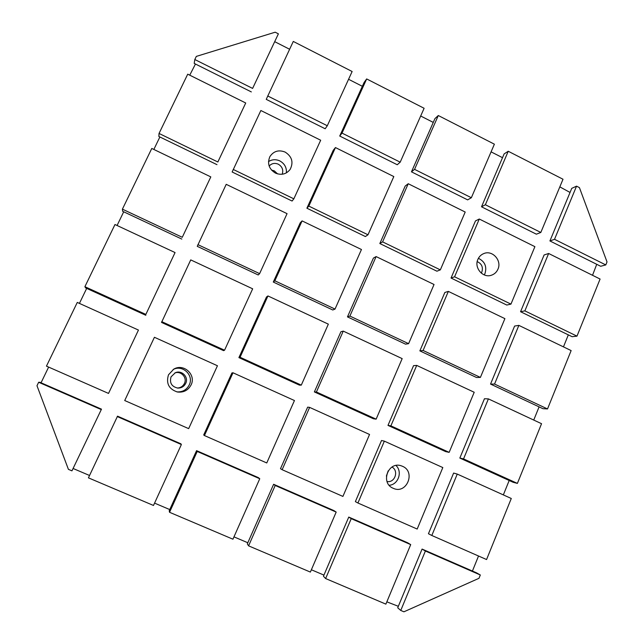 <?xml version="1.0" encoding="UTF-8"?>
<svg xmlns="http://www.w3.org/2000/svg" width="644" height="644" viewBox="0 0 644 644"><rect width="100%" height="100%" fill="white"/><g stroke="black" fill="none" stroke-linecap="round" stroke-linejoin="round"><path stroke-width="0.97" d="M386.384 476.085L388.187 470.861M391.979 467.045C399.119 470.756 394.869 483.161 387.004 481.503M395.98 465.491C402.766 471.698 398.298 484.763 389.169 485.278M402.484 466.28C415.984 471.682 406.767 494.471 393.476 488.41L393.178 488.281C380.145 483.153 388.115 461.064 401.228 465.805L402.484 466.28M477.196 261.625C481.688 263.686 483.25 267.115 481.881 271.913L481.245 273.096M478.403 258.316C484.827 261.472 487.033 266.519 485.013 273.442L484.256 274.916M477.888 259.363C479.112 256.602 481.076 254.678 483.789 253.575C492.346 249.759 502.07 260.514 497.949 269.184C496.621 272.179 494.447 274.191 491.428 275.221C482.936 278.385 473.863 267.775 477.888 259.363M277.58 173.904L274.272 170.837L271.51 170.08M269.152 166.023C271.712 163.335 274.763 162.723 278.305 164.196C282.265 166.603 283.561 169.952 282.201 174.242M268.5 161.588C272.074 159.358 275.849 159.132 279.818 160.911C284.567 163.576 286.757 167.561 286.395 172.866M275.439 173.091C268.918 169.002 267.067 163.512 269.884 156.621C273.636 151.09 278.731 149.577 285.155 152.089C292.03 156.564 293.688 162.336 290.146 169.412C286.298 174.242 281.396 175.466 275.439 173.091M177.269 388.034C180.545 387.873 182.928 386.352 184.425 383.454C187.436 377.634 180.972 370.566 174.822 372.973M185.722 383.373C184.055 386.553 181.415 388.123 177.8 388.082C171.626 386.666 169.38 382.906 171.054 376.829L175.305 372.747C181.697 369.737 188.95 377.151 185.722 383.373M173.156 369.511C182.638 364.319 194.182 375.428 189.239 384.943C186.591 389.918 182.445 392.228 176.786 391.858M191.091 384.911C188.153 390.328 183.604 392.695 177.446 392.003C168.873 389.161 165.886 383.438 168.487 374.808L173.735 369.165C183.58 363.047 196.388 374.711 191.091 384.911M403.933 611.8L478.983 578.304L480.319 574.987L425.386 551.014L400.761 610.448L403.933 611.8M386.843 601.834L398.33 606.302M596.73 264.306L592.528 275.294M524.868 310.875L576.976 336.144L600.087 279.045L548.64 253.486L524.868 310.875L520.553 311.72L544.1 254.976L548.64 253.486M576.976 336.144L572.114 336.699L520.553 311.72M568.33 334.864L563.46 346.875M494.552 384.057L547.513 408.948L571.139 350.578L518.863 325.381L494.552 384.057L490.535 384.074L514.604 326.065L518.863 325.381M547.513 408.948L542.932 408.682L490.535 384.074M539.084 406.879L533.739 420.057M463.543 458.906L517.39 483.394L541.548 423.704L488.402 398.894L463.543 458.906L459.84 458.061L484.449 398.741L488.402 398.894M517.39 483.394L513.099 482.276L459.84 458.061M509.187 480.496L503.342 494.898M431.818 535.486L486.566 559.547L511.28 498.488L457.256 474.081L431.818 535.486L428.445 533.731L453.618 473.058L457.256 474.081M478.524 556.014L472.422 571.043M325.631 578.554L385.885 604.136L410.703 544.607L407.555 542.739L348.766 517.076L351.23 518.653L325.631 578.554L323.449 576.243L348.766 517.076M323.94 575.1L311.374 569.763M248.584 545.846L310.376 572.081L336.176 512.085L333.882 510.579L273.62 484.28L275.197 485.479L248.584 545.846L247.312 543.898L273.62 484.28M247.819 542.755L233.973 536.863M169.541 512.286L232.935 539.197L259.757 478.742L258.357 477.623L196.565 450.655L197.217 451.452L169.541 512.286L169.227 510.732L196.565 450.655M169.75 509.573L154.568 503.117M88.429 477.848L153.489 505.468L181.375 444.537L180.916 443.821L117.538 416.161L88.429 477.848M89.54 475.481L73.4 468.623M570.037 192.451L559.829 186.873M491.082 151.863L502.521 157.683M420.685 116.009L433.267 122.416M348.573 79.284L362.355 86.304M274.996 41.812L289.615 49.258M195.446 64.022L189.747 75.179M153.844 149.448L159.873 136.979M117.079 225.497L123.704 211.796M79.421 303.396L86.674 288.399M41.047 382.778L48.63 367.096M100.955 409.447L38.656 382.262L36.982 385.732L68.409 469.347L71.951 470.853L101.486 409.157L71.951 470.853M400.761 610.448L397.718 607.791L422.078 549.074L425.386 551.014M38.656 382.262L39.968 382.311L101.486 409.157M138.452 330.066L77.28 302.43L46.457 366.138L108.53 393.42L138.452 330.066L108.53 393.42M145.818 315.286L85.62 287.916L84.895 286.701L145.85 314.417L175.063 252.569L145.85 314.417M175.063 252.569L114.978 224.514L84.895 286.701M181.817 239.085L122.674 211.312L122.408 209.155L182.276 237.298L210.805 176.899L182.276 237.298M210.805 176.899L151.783 148.45L122.408 209.155M216.972 164.647L158.859 136.488L159.036 133.453L217.857 161.982L245.726 102.992L217.857 161.982M245.726 102.992L187.726 74.173L159.036 133.453M275.189 32.2L196.323 56.398L194.81 59.522L252.609 88.413L278.393 33.834L275.189 32.2M352.131 71.508L293.286 41.441L266.238 99.361L325.172 128.768L327.305 125.749L352.131 71.508M339.726 136.037L364.102 82.464L366.669 78.938L342.028 133.099L339.726 136.037L397.251 164.743L400.198 162.175L424.114 108.281L366.669 78.938M411.46 171.835L434.95 118.601L438.298 115.526L414.567 169.356L411.46 171.835L467.633 199.873L471.352 197.732L494.383 144.184L438.298 115.526M481.511 206.796L504.139 153.892L508.237 151.26L485.375 204.744L481.511 206.796L536.363 234.183L540.823 232.46L563.009 179.241L508.237 151.26M607.018 261.915L579.431 187.629L576.541 186.156L554.524 239.302L605.795 264.926L607.018 261.915M605.795 264.926L600.667 266.27L549.92 240.945L571.735 188.37L576.541 186.156M357.919 503.004L417.183 529.054L442.814 467.56L384.355 441.148L357.919 503.004L355.375 501.62L381.522 440.496L384.355 441.148M387.986 425.394L445.608 451.589L449.15 452.362L474.209 392.26L416.716 365.414L390.884 425.861L387.986 425.394L413.545 365.655L416.716 365.414M419.864 350.883L476.536 377.505L480.4 377.408L504.896 318.643L448.353 291.394L423.1 350.473L419.864 350.883L444.851 292.481L448.353 291.394M451.033 278.039L506.78 305.047L510.95 304.121L534.898 246.66L479.273 219.024L454.592 276.791L451.033 278.039L475.465 220.924L479.273 219.024M554.524 239.302L549.92 240.945M278.393 33.834L252.609 88.413M480.319 574.987L476.407 572.782L422.078 549.074M282.144 469.709L342.914 496.419L369.551 434.467L309.627 407.394L282.144 469.709L280.486 468.703L307.655 407.137L309.627 407.394M314.369 391.922L373.407 418.761L376.136 419.155L402.17 358.619L343.252 331.113L316.413 391.995L314.369 391.922L340.909 331.757L343.252 331.113M347.47 316.888L405.527 344.154L408.602 343.663L434.04 284.495L376.112 256.578L349.885 316.067L347.47 316.888L373.415 258.083L376.112 256.578M379.831 243.545L436.922 271.204L440.335 269.876L465.201 212.037L408.232 183.725L382.6 241.87L379.831 243.545L405.197 186.052L408.232 183.725M485.375 204.744L540.823 232.46M454.592 276.791L510.95 304.121M423.1 350.473L480.4 377.408M390.884 425.861L449.15 452.362M410.703 544.607L351.23 518.653M204.438 435.561L266.761 462.956L294.453 400.536L232.999 372.779L204.438 435.561L203.705 434.966L231.929 372.932L232.999 372.779M238.9 357.613L299.42 385.128L301.295 385.12L328.343 324.149L267.952 295.95L240.059 357.267L238.9 357.613L266.471 297.021L267.952 295.95M273.289 282.048L332.779 309.989L335.025 309.08L361.453 249.51L302.092 220.9L274.843 280.8L273.289 282.048L300.233 222.84L302.092 220.9M306.89 208.205L365.381 236.541L367.99 234.786L393.814 176.569L335.452 147.565L308.822 206.096L306.89 208.205L333.222 150.342L335.452 147.565M414.567 169.356L471.352 197.732M382.6 241.87L440.335 269.876M349.885 316.067L408.602 343.663M316.413 391.995L376.136 419.155M336.176 512.085L275.197 485.479M188.66 428.63L217.447 365.752L154.415 337.279L124.719 400.536L188.66 428.63M224.555 350.215L252.665 288.81L190.737 259.894L161.531 322.435L223.581 350.642L224.555 350.215L161.749 321.654M259.613 273.636L287.063 213.655L226.213 184.329L197.249 246.338L258.228 274.972L259.613 273.636L197.901 244.639M293.849 198.835L320.68 140.231L260.86 110.51L232.146 171.996L292.086 201.033L293.849 198.835L233.209 169.428M342.028 133.099L400.198 162.175M308.822 206.096L367.99 234.786M274.843 280.8L335.025 309.08M240.059 357.267L301.295 385.12M259.757 478.742L197.217 451.452M267.695 95.956L327.305 125.749M194.81 59.522L194.206 63.402L251.329 91.915M181.375 444.537L117.208 416.539"/></g></svg>
